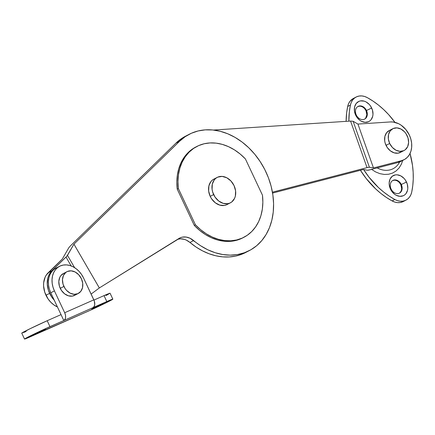 <?xml version="1.0" encoding="UTF-8"?>
<svg xmlns="http://www.w3.org/2000/svg" width="435" height="435" viewBox="0 0 435 435"><rect width="100%" height="100%" fill="white"/><g stroke="black" fill="none" stroke-linecap="round" stroke-linejoin="round"><path stroke-width="0.65" d="M400.548 161.543L397.905 162.554L401.559 160.667L397.905 162.554A20.456 15.921 62.7 0 0 400.504 161.564L404.158 159.678A20.456 15.921 -117.3 0 1 401.559 160.667L373.469 167.953L369.407 167.241L367.863 167.431L272.424 192.178L367.042 167.633L350.556 121.055L353.133 121.283L357.934 124.067L390.429 121.936A20.456 15.921 -117.3 0 1 409.346 135.062A20.456 15.921 -117.3 0 1 404.158 159.678M363.388 169.514L272.582 193.075L363.388 169.514L367.455 170.226L363.388 169.514M397.905 162.554L369.821 169.84L397.905 162.554M213.482 130.054L350.556 121.055L213.482 130.054M367.455 170.226L369.821 169.84A6.547 0.712 -19.5 0 1 367.455 170.226M357.934 124.067L353.133 121.283L369.407 167.241L373.469 167.953L357.934 124.067L373.469 167.953L401.559 160.667L404.686 159.389L407.367 157.301L409.482 154.512L410.939 151.135L411.668 147.324L411.64 143.251L410.852 139.102L409.346 135.062L405.833 129.521L401.179 125.226L398.569 123.681L393.126 122.017L390.429 121.936L357.934 124.067M369.407 167.241L353.133 121.283L350.556 121.055L367.042 167.633A6.547 0.712 -19.5 0 1 369.407 167.241M54.217 300.128A20.456 15.921 -117.3 0 1 49.617 293.369L45.963 295.256A20.456 15.921 62.7 0 0 57.431 306.952L53.891 304.919L50.781 302.238L48.1 298.97L44.756 292.2L43.587 285.904L43.658 282.826L45.104 277.22L46.442 274.833L62.368 258.961L68.817 247.722L70.28 246.036L175.958 143.12L181.835 138.368L185.707 136.101M187.436 135.269A65.468 50.949 62.7 0 0 185.587 136.166A65.468 50.949 62.7 0 0 175.958 143.12L179.611 141.234L73.928 244.149L99.338 287.948L91.122 294.087L99.338 287.948L180.617 237.641L182.368 237.129L186.131 237.053L189.981 238.233L200.492 245.683L207.745 249.761L215.216 252.73L222.769 254.535L230.256 255.144L237.526 254.54L244.443 252.735L250.875 249.766L256.699 245.688L261.799 240.582L266.073 234.547L269.45 227.695L271.853 220.164L273.24 212.095L273.582 203.651L272.875 194.989L271.135 186.278L268.39 177.687L264.697 169.378L260.125 161.521L254.763 154.256L248.717 147.731L242.105 142.071L235.047 137.384L227.684 133.757L220.159 131.272L212.617 129.962L205.206 129.864L198.066 130.978L191.335 133.273L185.141 136.715L179.611 141.234L73.928 244.149L99.338 287.948L178.997 238.451A16.367 12.735 -117.3 0 1 179.682 238.059A16.367 12.735 -117.3 0 1 193.608 240.571L189.954 242.458L186.327 240.12L184.413 239.38L180.568 238.82L177.659 239.283A16.367 12.735 62.7 0 1 189.954 242.458A65.468 50.949 62.7 0 0 245.644 252.512L249.298 250.625A65.468 50.949 -117.3 0 1 193.608 240.571L189.954 242.458L196.071 247.058L202.492 250.854L209.115 253.774L215.836 255.785L222.557 256.851L229.169 256.954L235.569 256.101L241.67 254.296L245.721 252.474M242.817 237.858L235.504 240.56L229.626 241.387L223.53 241.169L217.337 239.919L211.192 237.657L205.217 234.432L199.54 230.311L194.282 225.39L177.219 189.133L176.827 182.058L177.344 175.202L178.752 168.715L181.02 162.739L184.103 157.388L187.936 152.788L192.433 149.026L195.891 146.959M54.435 300.357L51.754 297.083L48.41 290.314L47.241 284.017L47.823 278.025L48.758 275.339L51.798 270.929L66.022 257.074L71.166 265.937L66.022 257.074L67.485 255.383L74.608 267.661L67.485 255.383L73.928 244.149L66.941 256.112L51.798 270.929L48.144 272.81A20.456 15.921 62.7 0 0 45.963 295.256L49.617 293.369A20.456 15.921 -117.3 0 1 51.798 270.929L48.144 272.81L62.368 258.961L68.817 247.722L70.28 246.036L175.958 143.12L179.611 141.234A65.468 50.949 -117.3 0 1 189.241 134.279A65.468 50.949 -117.3 0 1 264.545 169.084A65.468 50.949 -117.3 0 1 249.298 250.625M196.952 146.416L195.81 147.003A51.145 39.802 62.7 0 0 177.219 189.133L178.361 188.54L195.424 224.797L194.282 225.39A51.145 39.802 62.7 0 0 242.73 237.901L243.872 237.309A51.145 39.802 -117.3 0 1 195.424 224.797L194.282 225.39L177.219 189.133L178.361 188.54A51.145 39.802 -117.3 0 1 196.952 146.416A51.145 39.802 -117.3 0 1 245.4 158.922L240.147 154.001L234.465 149.885L228.489 146.66L222.345 144.398L216.151 143.142L210.056 142.93L204.178 143.757L198.643 145.605L193.575 148.438L189.078 152.196L185.245 156.801L182.162 162.146L179.894 168.127L178.486 174.614L177.969 181.466L178.361 188.54L195.424 224.797L200.682 229.724L206.359 233.84L212.334 237.064L218.479 239.326L224.672 240.582L230.767 240.794L236.645 239.968L242.181 238.119L247.249 235.286L251.745 231.529L255.579 226.923L258.662 221.578L260.929 215.597L262.338 209.11L262.854 202.259L262.463 195.184A51.145 39.802 -117.3 0 1 243.872 237.309M262.463 195.184L245.4 158.922L262.463 195.184M213.634 194.603A14.322 11.147 -117.3 0 1 217.266 177.371A14.322 11.147 -117.3 0 1 234.041 185.587L230.931 180.976L226.738 177.746L222.111 176.403L217.739 177.143L215.869 178.268L214.303 179.851L212.313 184.125L212.079 189.301L212.644 191.987L215.02 197.039L218.74 201.035L223.237 203.368L227.826 203.678L229.93 203.047L231.806 201.916L234.574 198.36L235.362 196.065L235.596 190.889L234.041 185.587A14.322 11.147 -117.3 0 1 230.403 202.819A14.322 11.147 -117.3 0 1 213.634 194.603L210.208 196.37L213.634 194.603M217.266 177.371L213.841 179.138A14.322 11.147 62.7 0 0 210.208 196.37A14.322 11.147 62.7 0 0 226.983 204.586L230.403 202.819M228.38 203.689L226.504 204.814L224.4 205.445L219.811 205.135L215.314 202.808L211.595 198.811L210.208 196.37L208.653 191.068L208.887 185.892L210.877 181.618L212.443 180.036L214.319 178.91M356.276 114.998A7.161 5.573 62.7 0 0 364.427 119.217A7.161 5.573 62.7 0 0 366.477 110.49L371.675 108.021A11.25 8.754 -117.3 0 1 368.45 121.74A11.25 8.754 -117.3 0 1 355.645 115.106L356.276 114.998A7.161 5.573 -117.3 0 1 358.092 106.379A7.161 5.573 -117.3 0 1 366.477 110.49A7.161 5.573 -117.3 0 1 364.66 119.103A7.161 5.573 -117.3 0 1 356.276 114.998L355.645 115.106L356.733 117.02L359.658 120.163L361.376 121.262L365.014 122.322L368.45 121.74L369.919 120.854L371.153 119.609L372.713 116.254L372.985 114.274L372.458 110.077L370.587 106.102L369.233 104.395L365.944 101.861L364.133 101.132L360.528 100.893L358.87 101.388L356.167 103.514L354.607 106.869L354.422 110.941L355.645 115.106A11.25 8.754 -117.3 0 1 358.87 101.388A11.25 8.754 -117.3 0 1 371.675 108.021L366.477 110.49A7.161 5.573 62.7 0 0 358.331 106.265A7.161 5.573 62.7 0 0 356.276 114.998M364.427 119.217A7.161 5.573 62.7 0 0 366.02 110.724L366.852 114.704L365.688 118.097M391.103 189.007A7.161 5.573 62.7 0 0 399.254 193.232A7.161 5.573 62.7 0 0 401.304 184.5L406.502 182.037A11.25 8.754 -117.3 0 1 403.278 195.75A11.25 8.754 -117.3 0 1 390.472 189.116L391.103 189.007A7.161 5.573 -117.3 0 1 392.919 180.389A7.161 5.573 -117.3 0 1 401.304 184.5A7.161 5.573 -117.3 0 1 399.488 193.118A7.161 5.573 -117.3 0 1 391.103 189.007L390.472 189.116L391.56 191.036L394.485 194.173L396.203 195.277L399.847 196.332L403.278 195.75L404.746 194.864L405.98 193.624L407.541 190.269L407.812 188.284L407.285 184.087L405.415 180.117L404.061 178.41L400.771 175.876L397.133 174.816L395.355 174.903L392.229 176.284L390.054 179.079L389.162 182.863L389.249 184.951L390.472 189.116A11.25 8.754 -117.3 0 1 393.697 175.397A11.25 8.754 -117.3 0 1 406.502 182.037L401.304 184.5A7.161 5.573 62.7 0 0 393.158 180.28A7.161 5.573 62.7 0 0 391.103 189.007M399.259 193.227A7.161 5.573 62.7 0 0 400.847 184.734L401.684 188.714L401.113 191.123L399.732 192.901M405.996 200.116A16.367 12.735 -117.3 0 0 411.733 192.052L412.771 185.647L413.25 179.03L413.158 172.26L412.5 165.398L410.036 153.463A75.695 58.91 -117.3 0 1 411.733 192.052L410.863 194.793L409.482 197.153L407.655 199.04L405.453 200.377L402.968 201.111L400.298 201.209L397.552 200.671L394.849 199.513L389.178 196.076L383.708 192.08L378.493 187.577L369.005 177.181L363.627 169.558A75.695 58.91 -117.3 0 0 394.849 199.513L392.109 200.926A16.367 12.735 62.7 0 0 403.256 201.535L405.996 200.116A16.367 12.735 -117.3 0 1 394.849 199.513L392.109 200.926L394.811 202.085L397.557 202.623L400.227 202.525L403.299 201.508M350.414 105.085L351.284 102.345L352.665 99.985L354.492 98.098L356.695 96.76L359.179 96.026L361.849 95.928L364.595 96.467L367.298 97.625L372.969 101.067L378.439 105.058L383.654 109.566L388.569 114.546L394.953 122.355A75.695 58.91 -117.3 0 0 367.298 97.625A16.367 12.735 -117.3 0 0 356.151 97.021A16.367 12.735 -117.3 0 0 350.414 105.085L347.674 106.499A75.695 58.91 62.7 0 0 346.124 121.349L346.635 112.904L347.674 106.499L350.414 105.085L349.376 111.49L348.87 121.169A75.695 58.91 -117.3 0 1 350.414 105.085M371.436 169.264L375.584 171.912L379.94 173.668L384.339 174.457L388.613 174.25L392.598 173.059L396.138 170.928L399.102 167.937L401.374 164.196L402.728 160.417M378.374 122.73L372.387 123.121M377.232 167.921A23.419 18.227 62.7 0 0 399.629 161.972M360.452 170.281A75.695 58.91 62.7 0 0 392.109 200.926L386.438 197.49L380.968 193.499L375.753 188.991L366.265 178.595L360.452 170.281M356.151 97.021L353.416 98.435A16.367 12.735 62.7 0 0 347.674 106.499L348.544 103.764L349.925 101.398L353.454 98.413M357.874 106.499L360.055 106.129L362.371 106.803L364.465 108.418L366.02 110.724A7.161 5.573 62.7 0 0 357.869 106.504M392.702 180.514L394.882 180.144L397.198 180.819L399.292 182.428L400.847 184.734A7.161 5.573 62.7 0 0 392.696 180.514M389.684 143.474A12.272 9.554 -117.3 0 1 392.794 128.706A12.272 9.554 -117.3 0 1 407.171 135.747A12.272 9.554 -117.3 0 1 404.055 150.521A12.272 9.554 -117.3 0 1 389.684 143.474L386.03 145.361L389.684 143.474L392.348 147.432L395.937 150.195L399.906 151.347L403.647 150.717L405.257 149.749L407.628 146.698L408.601 142.566L408.019 137.987L405.985 133.659L404.506 131.794L400.918 129.032L396.948 127.879L393.202 128.51L390.255 130.832L388.547 134.491L388.346 138.934L389.684 143.474M392.794 128.706L389.14 130.592A12.272 9.554 62.7 0 0 386.03 145.361A12.272 9.554 62.7 0 0 400.401 152.408L404.055 150.521M401.603 151.636L398.188 153.142L394.257 152.875L390.402 150.88L387.215 147.454L385.176 143.12L384.692 140.82L384.893 136.378L386.601 132.719L389.548 130.397M35.773 333.928L33.435 334.858L36.828 333.058L43.31 330.04L34.088 334.444L36.785 333.476L45.653 329.11L35.773 333.928L35.643 333.645L35.773 333.928M94.074 308.176L91.731 309.106L95.124 307.306L101.605 304.282L93.03 308.355L91.774 309.106L94.074 308.176L103.949 303.353L94.074 308.176L93.938 307.893L94.074 308.176M112.844 299.144L110.06 293.223A17.389 0.517 154.8 0 0 104.025 295.621L93.938 300.079L104.025 295.621L106.814 301.542A17.389 0.517 -25.2 0 1 112.844 299.144A17.389 0.517 -25.2 0 1 104.095 303.777A17.389 0.517 -25.2 0 1 87.408 311.558L24.578 338.995L41.455 330.535L63.82 320.535L49.976 326.652L47.187 320.731L61.036 314.614L63.82 320.535L106.814 301.542L92.97 307.659L94.156 306.485L94.738 304.592L94.308 301.042L83.563 278.019L81.584 274.534L79.121 271.429L76.266 268.825L73.134 266.818L69.845 265.497L66.522 264.899L63.292 265.051L60.28 265.954L57.605 267.563L55.365 269.825L53.652 272.647L52.526 275.926L52.031 279.531L52.189 283.326L52.994 287.16L54.413 290.895L64.684 312.727L93.835 299.851L83.563 278.019A20.456 15.921 -117.3 0 0 59.6 266.274L55.952 268.161A20.456 15.921 62.7 0 0 50.759 292.782L61.036 314.614L50.759 292.782L54.413 290.895L64.684 312.727L65.473 315.136L65.587 317.468L65.005 319.361L63.82 320.535L61.036 314.614L47.187 320.731A17.389 0.517 154.8 0 0 30.499 328.512A17.389 0.517 154.8 0 0 21.75 333.145L24.534 339.066A17.389 0.517 -25.2 0 1 33.283 334.433A17.389 0.517 -25.2 0 1 49.976 326.652L47.187 320.731L29.754 328.876L21.864 333.15M110.017 293.299L104.025 295.621L106.814 301.542L112.73 299.139L111.153 300.204L90.012 310.394L30.57 336.668A17.389 0.517 -25.2 0 1 24.534 339.066M26.138 331.465L23.778 332.46M108.369 294.283L106.004 295.517M55.995 268.139L53.951 269.45L51.711 271.712L49.998 274.534L48.872 277.813L48.377 281.418L48.535 285.208L49.34 289.047L50.759 292.782L54.413 290.895A20.456 15.921 -117.3 0 1 59.6 266.274M57.855 267.373A20.456 15.921 62.7 0 0 55.952 268.161M93.835 299.851L64.684 312.727A6.547 4.105 66.2 0 1 63.82 320.535L92.97 307.659A6.547 4.105 -113.8 0 0 93.835 299.851M63.896 286.431A12.272 9.554 -117.3 0 1 67.012 271.663A12.272 9.554 -117.3 0 1 81.383 278.71L78.719 274.751L75.13 271.989L71.161 270.836L67.414 271.467L65.81 272.435L63.439 275.485L62.466 279.613L63.042 284.191L65.081 288.525L66.56 290.39L70.149 293.152L74.119 294.305L77.865 293.674L80.812 291.347L82.519 287.687L82.715 283.25L81.383 278.71A12.272 9.554 -117.3 0 1 78.267 293.478A12.272 9.554 -117.3 0 1 63.896 286.431L60.242 288.318L63.896 286.431M67.012 271.663L63.358 273.55A12.272 9.554 62.7 0 0 60.242 288.318A12.272 9.554 62.7 0 0 74.619 295.365L78.267 293.478M75.815 294.593L72.406 296.099L68.474 295.833L64.619 293.837L61.427 290.411L59.388 286.078L58.812 281.499L59.785 277.372L60.813 275.676L63.76 273.354M185.587 136.166L189.241 134.279"/></g></svg>
